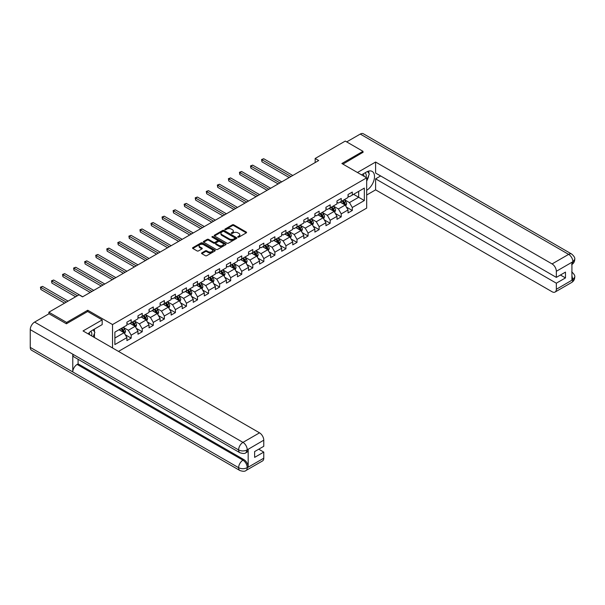 <?xml version="1.0" encoding="UTF-8"?>
<svg xmlns="http://www.w3.org/2000/svg" width="605" height="605" viewBox="0 0 605 605"><rect width="100%" height="100%" fill="white"/><g stroke="black" fill="none" stroke-linecap="round" stroke-linejoin="round"><path stroke-width="0.91" d="M237.924 237.13A0.688 0.401 0 0 0 238.899 237.13L246.288 232.864A0.983 0.567 0 0 0 246.575 232.464A0.983 0.567 0 0 0 246.288 232.063L233.772 224.833A0.983 0.567 0 0 0 232.38 224.833L224.984 229.098A0.688 0.401 0 0 0 225.96 229.658L226.913 229.106A3.146 1.815 0 0 1 231.367 229.106L232.411 229.711A3.146 1.815 0 0 1 233.333 230.997A3.146 1.815 0 0 1 232.411 232.282L231.458 232.834A0.688 0.401 0 0 0 232.426 233.394L233.386 232.842A3.146 1.815 0 0 1 237.841 232.842L238.884 233.447A3.146 1.815 0 0 1 239.807 234.732A3.146 1.815 0 0 1 238.884 236.018L237.924 236.57A0.688 0.401 0 0 0 237.924 237.13L237.924 236.57M201.836 252.867A0.983 0.567 0 0 0 201.548 253.268A0.983 0.567 0 0 0 201.836 253.669L205.352 255.696A0.983 0.567 0 0 0 206.744 255.696L214.949 250.962A0.983 0.567 0 0 0 215.236 250.553A0.983 0.567 0 0 0 214.949 250.152L202.433 242.923A0.983 0.567 0 0 0 201.041 242.923L192.829 247.664A0.983 0.567 0 0 0 192.541 248.065A0.983 0.567 0 0 0 192.829 248.466L197.071 250.916A0.983 0.567 0 0 0 198.463 250.916L201.979 248.889A0.983 0.567 0 0 0 202.267 248.489A0.983 0.567 0 0 0 201.979 248.088L199.869 246.87A2.632 1.52 0 0 1 199.105 245.796A2.632 1.52 0 0 1 200.724 244.39A2.632 1.52 0 0 1 203.598 244.722L211.841 249.479A2.632 1.52 0 0 1 212.612 250.553A2.632 1.52 0 0 1 210.986 251.96A2.632 1.52 0 0 1 208.12 251.627L206.744 250.841A0.983 0.567 0 0 0 205.352 250.841L201.836 252.867L201.836 253.669L205.352 251.657L205.352 250.841M87.725 311.552L87.725 310.236L66.611 322.435L48.892 312.203L48.892 313.844M87.725 310.236L112.53 324.56L366.683 177.832L366.683 208.112L118.489 351.407M362.992 152.543L362.992 151.318L341.878 163.509L366.683 177.832M362.992 151.318L345.274 141.086L315.16 158.48L315.16 162.571M48.892 312.203L79.013 294.816L82.552 296.858L318.699 160.522L315.16 158.48M226.988 243.21A0.983 0.567 0 0 0 228.38 243.21L236.585 238.468A0.983 0.567 0 0 0 236.873 238.067A0.983 0.567 0 0 0 236.585 237.667L224.062 230.437A0.983 0.567 0 0 0 222.67 230.437L214.465 235.171A0.983 0.567 0 0 0 214.178 235.572A0.983 0.567 0 0 0 214.465 235.98L226.988 243.21M212.34 237.281A0.688 0.401 0 0 1 213.036 237.379L213.036 236.563L225.771 243.906A0.983 0.567 0 0 1 226.058 244.314A0.983 0.567 0 0 1 225.771 244.715L217.558 249.449A0.983 0.567 0 0 1 216.166 249.449L203.643 242.219L207.16 240.208L207.16 239.391L203.643 241.418A0.983 0.567 0 0 0 203.356 241.819A0.983 0.567 0 0 0 203.643 242.219L203.643 241.418M207.16 240.208A0.983 0.567 0 0 1 208.551 240.208L208.551 239.391A0.983 0.567 0 0 0 207.16 239.391M208.551 239.391L213.633 242.325A0.983 0.567 0 0 0 215.017 242.325L217.354 240.979A0.983 0.567 0 0 0 217.641 240.578A0.983 0.567 0 0 0 217.354 240.177L212.068 237.122A0.688 0.401 0 0 1 213.036 236.563M112.53 347.966L112.53 324.56M125.258 334.731L131.172 338.142L131.172 335.162L137.978 331.23L137.978 334.217L142.228 331.759L142.228 328.772L149.034 324.847L149.034 327.834L153.284 325.377L153.284 322.389L160.091 318.464L160.091 321.452L164.341 318.994L164.341 316.007L171.147 312.082L171.147 315.069L175.397 312.611L175.397 309.624L182.203 305.699L182.203 308.686L186.453 306.228L186.453 303.241L193.252 299.316L193.252 302.303L197.51 299.846L197.51 296.858L204.309 292.933L204.309 295.921L208.566 293.463L208.566 290.476L215.365 286.551L215.365 289.538L219.623 287.08L219.623 284.093L226.421 280.168L226.421 283.155L230.679 280.697L230.679 277.71L237.478 273.785L237.478 276.772L241.735 274.315L241.735 271.327L248.534 267.402L248.534 270.39L252.792 267.932L252.792 264.945L259.59 261.02L259.59 263.999L263.848 261.549L263.848 258.562L270.647 254.629L270.647 257.617L274.897 255.166L274.897 252.179L281.703 248.247L281.703 251.234L285.953 248.784L285.953 245.796L292.76 241.864L292.76 244.851L297.01 242.401L297.01 239.414L303.816 235.481L303.816 238.468L308.066 236.018L308.066 233.031L314.872 229.098L314.872 232.086L319.122 229.635L319.122 226.648L325.929 222.716L325.929 225.703L330.179 223.253L330.179 220.265L336.985 216.333L336.985 219.32L341.235 216.862L341.235 213.883L348.041 209.95L348.041 212.937L352.291 210.48L352.291 207.492L364.339 200.542L364.339 188.102L358.674 191.377L358.674 197.268L364.339 200.542M131.172 338.142L126.921 340.6L126.921 337.613L114.874 344.57L114.874 332.13L126.921 325.172L126.921 322.185L131.172 319.735L131.172 322.722L137.978 318.79L137.978 315.802L142.228 313.352L142.228 316.339L149.034 312.407L149.034 309.42L153.284 306.969L153.284 309.957L160.091 306.024L160.091 303.037L164.341 300.587L164.341 303.574L171.147 299.641L171.147 296.654L175.397 294.196L175.397 297.184L182.203 293.259L182.203 290.271L186.453 287.814L186.453 290.801L193.252 286.876L193.252 283.889L197.51 281.431L197.51 284.418L204.309 280.493L204.309 277.506L208.566 275.048L208.566 278.035L215.365 274.11L215.365 271.123L219.623 268.665L219.623 271.653L226.421 267.728L226.421 264.74L230.679 262.283L230.679 265.27L237.478 261.345L237.478 258.358L241.735 255.9L241.735 258.887L248.534 254.962L248.534 251.975L252.792 249.517L252.792 252.504L259.59 248.579L259.59 245.592L263.848 243.134L263.848 246.122L270.647 242.197L270.647 239.209L274.897 236.752L274.897 239.739L281.703 235.814L281.703 232.827L285.953 230.369L285.953 233.356L292.76 229.431L292.76 226.444L297.01 223.986L297.01 226.973L303.816 223.041L303.816 220.054L308.066 217.603L308.066 220.591L314.872 216.658L314.872 213.671L319.122 211.221L319.122 214.208L325.929 210.275L325.929 207.288L330.179 204.838L330.179 207.825L336.985 203.893L336.985 200.905L341.235 198.455L341.235 201.442L348.041 197.51L348.041 194.523L352.291 192.072L352.291 195.06L364.339 188.102M130.037 323.373L135.142 326.322L128.336 330.247L123.231 327.305M126.921 323.539L128.336 324.356L131.172 322.722M128.336 330.247L131.172 335.162M135.142 326.322L137.978 331.23M141.094 316.99L146.198 319.939L139.392 323.864L134.287 320.922M137.978 317.156L139.392 317.973L142.228 316.339M139.392 323.864L142.228 328.772M146.198 319.939L149.034 324.847M152.15 310.607L157.255 313.556L150.448 317.481L145.344 314.539M149.034 310.773L150.448 311.59L153.284 309.957M150.448 317.481L153.284 322.389M157.255 313.556L160.091 318.464M163.206 304.224L168.311 307.174L161.505 311.099L156.4 308.157M160.091 304.391L161.505 305.207L164.341 303.574M161.505 311.099L164.341 316.007M168.311 307.174L171.147 312.082M174.263 297.841L179.367 300.791L172.561 304.716L167.456 301.766M171.147 298.008L172.561 298.825L175.397 297.184M172.561 304.716L175.397 309.624M179.367 300.791L182.203 305.699M185.319 291.459L190.424 294.408L183.618 298.333L178.513 295.384M182.203 291.625L183.618 292.442L186.453 290.801M183.618 298.333L186.453 303.241M190.424 294.408L193.252 299.316M196.375 285.076L201.48 288.018L194.674 291.95L189.569 289.001M193.252 285.242L194.674 286.059L197.51 284.418M194.674 291.95L197.51 296.858M201.48 288.018L204.309 292.933M207.432 278.693L212.537 281.635L205.73 285.568L200.626 282.618M204.309 278.86L205.73 279.676L208.566 278.035M205.73 285.568L208.566 290.476M212.537 281.635L215.365 286.551M218.488 272.31L223.593 275.252L216.787 279.185L211.682 276.235M215.365 272.469L216.787 273.294L219.623 271.653M216.787 279.185L219.623 284.093M223.593 275.252L226.421 280.168M229.545 265.928L234.642 268.87L227.843 272.802L222.738 269.853M226.421 266.087L227.843 266.911L230.679 265.27M227.843 272.802L230.679 277.71M234.642 268.87L237.478 273.785M240.601 259.545L245.698 262.487L238.899 266.419L233.795 263.47M237.478 259.704L238.899 260.528L241.735 258.887M238.899 266.419L241.735 271.327M245.698 262.487L248.534 267.402M251.657 253.162L256.754 256.104L249.956 260.037L244.851 257.087M248.534 253.321L249.956 254.145L252.792 252.504M249.956 260.037L252.792 264.945M256.754 256.104L259.59 261.02M262.714 246.779L267.811 249.721L261.012 253.654L255.907 250.704M259.59 246.938L261.012 247.755L263.848 246.122M261.012 253.654L263.848 258.562M267.811 249.721L270.647 254.629M273.77 240.397L278.867 243.339L272.068 247.271L266.964 244.322M270.647 240.556L272.068 241.372L274.897 239.739M272.068 247.271L274.897 252.179M278.867 243.339L281.703 248.247M284.819 234.014L289.924 236.956L283.125 240.881L278.02 237.939M281.703 234.173L283.125 234.99L285.953 233.356M283.125 240.881L285.953 245.796M289.924 236.956L292.76 241.864M295.875 227.624L300.98 230.573L294.181 234.498L289.077 231.556M292.76 227.79L294.181 228.607L297.01 226.973M294.181 234.498L297.01 239.414M300.98 230.573L303.816 235.481M306.932 221.241L312.036 224.19L305.23 228.115L300.133 225.173M303.816 221.407L305.23 222.224L308.066 220.591M305.23 228.115L308.066 233.031M312.036 224.19L314.872 229.098M317.988 214.858L323.093 217.808L316.286 221.732L311.189 218.791M314.872 215.025L316.286 215.841L319.122 214.208M316.286 221.732L319.122 226.648M323.093 217.808L325.929 222.716M329.044 208.475L334.149 211.425L327.343 215.35L322.246 212.408M325.929 208.642L327.343 209.459L330.179 207.825M327.343 215.35L330.179 220.265M334.149 211.425L336.985 216.333M340.101 202.093L345.205 205.042L338.399 208.967L333.302 206.025M336.985 202.259L338.399 203.076L341.235 201.442M338.399 208.967L341.235 213.883M345.205 205.042L348.041 209.95M353.57 194.318L358.674 197.268L349.456 202.584L344.358 199.642M348.041 195.876L349.456 196.693L352.291 195.06M349.456 202.584L352.291 207.492M66.611 322.435L66.611 323.66M114.874 338.021L124.086 332.705L118.981 329.755M124.086 332.705L126.921 337.613M346.378 207.069L352.291 210.48M335.321 213.452L341.235 216.862M324.265 219.834L330.179 223.253M313.209 226.217L319.122 229.635M302.152 232.6L308.066 236.018M291.096 238.983L297.01 242.401M280.039 245.365L285.953 248.784M268.983 251.748L274.897 255.166M257.927 258.131L263.848 261.549M246.87 264.514L252.792 267.932M235.814 270.896L241.735 274.315M224.757 277.279L230.679 280.697M213.701 283.662L219.623 287.08M202.645 290.045L208.566 293.463M191.588 296.427L197.51 299.846M180.532 302.81L186.453 306.228M169.476 309.193L175.397 312.611M158.419 315.583L164.341 318.994M147.363 321.966L153.284 325.377M136.306 328.349L142.228 331.759M238.204 237.228L238.884 236.835A3.146 1.815 0 0 0 239.807 235.549L239.807 234.732M233.333 230.997L233.333 231.813A3.146 1.815 0 0 1 232.411 233.099L231.73 233.492M246.28 232.872L233.772 225.65A0.983 0.567 0 0 0 232.38 225.65L225.264 229.756M236.57 238.476L224.062 231.254A0.983 0.567 0 0 0 222.67 231.254L214.48 235.988L214.465 235.171M234.846 238.347A0.688 0.401 0 0 0 234.846 237.788L223.858 231.435A0.688 0.401 0 0 0 222.882 231.435L221.876 232.018A3.146 1.815 0 0 0 220.954 233.303A3.146 1.815 0 0 0 221.876 234.589L229.386 238.93A3.146 1.815 0 0 0 233.84 238.93L234.846 238.347L234.846 239.164A0.688 0.401 0 0 0 235.05 238.884L235.05 238.067M220.954 233.303L220.954 234.127A3.146 1.815 0 0 0 221.876 235.413L221.876 234.589M234.846 239.164L233.84 239.746A3.146 1.815 0 0 1 229.386 239.746L221.876 235.413M208.551 240.208L213.633 243.142A0.983 0.567 0 0 0 215.017 243.142L217.354 241.796A0.983 0.567 0 0 0 217.641 241.395L217.641 240.578M213.036 237.379L225.756 244.722M218.897 245.365A2.632 1.52 0 0 0 221.77 245.698A2.632 1.52 0 0 0 223.389 244.291A2.632 1.52 0 0 0 222.617 243.218L219.713 241.539A0.983 0.567 0 0 0 218.322 241.539L215.993 242.885A0.983 0.567 0 0 0 215.705 243.286A0.983 0.567 0 0 0 215.993 243.686L218.897 245.365L218.897 246.182A2.632 1.52 0 0 0 221.77 246.515A2.632 1.52 0 0 0 223.389 245.108L223.389 244.291M215.705 243.286L215.705 244.102A0.983 0.567 0 0 0 215.993 244.503L215.993 243.686M218.897 246.182L215.993 244.503M212.612 250.553L212.612 251.377A2.632 1.52 0 0 1 210.986 252.777A2.632 1.52 0 0 1 208.12 252.451L206.744 251.657A0.983 0.567 0 0 0 205.352 251.657M199.105 245.796L199.105 246.613A2.632 1.52 0 0 0 199.869 247.687L199.869 246.87M201.964 248.897L199.869 247.687M214.941 250.969L202.433 243.747A0.983 0.567 0 0 0 201.041 243.747L192.844 248.474L192.829 247.664M345.765 206.01L346.612 203.885A2.654 1.535 -120 0 0 345.757 201.624L344.298 199.673M341.749 203.046L340.751 201.715M292.76 175.495L263.727 158.737L261.95 159.758L261.95 161.8L289.213 177.545M342.105 200.943L343.564 202.894A2.654 1.535 60 0 1 344.321 204.49L345.175 203.998A2.654 1.535 -120 0 0 344.411 202.403L342.952 200.452M342.286 200.837L343.912 203A1.354 0.779 60 0 1 344.154 203.409L345.175 203.998M261.95 161.8L261.564 159.531L290.99 176.524M261.564 159.531L263.727 158.737M366.033 177.454A6.511 3.759 120 0 0 365.072 172.826M363.96 176.259A4.462 2.579 120 0 0 363.038 174.013A4.462 2.579 120 0 0 363.023 174.006M367.56 171.465L369.3 173.945L366.683 180.698M91.62 335.888A6.511 3.759 120 0 0 90.758 331.336M89.54 334.694A4.462 2.579 120 0 0 89.086 332.856M93.102 329.846L94.879 332.379L93.17 336.788M366.683 190.31A11.276 6.511 120 0 0 373.928 180.366A11.276 6.511 120 0 0 372.173 171.419A11.276 6.511 120 0 0 366.539 171.979L361.54 174.86M366.683 195.014L375.607 189.857L375.607 178.853L556.335 283.193L556.335 289.288L572.988 279.586L571.929 280.085L571.929 262.487L572.882 261.731L556.335 271.29A6.012 3.471 -120 0 0 552.078 263.924L568.632 254.365L360.262 134.068L346.695 141.903M380.643 175.949L375.607 178.853M560.442 275.01L565.478 277.914L565.478 272.106L556.335 277.385L375.607 173.045L375.607 162.034L552.078 263.924M357.464 172.508L375.607 162.034M375.607 189.857L552.078 291.746A6.012 3.471 -120 0 0 555.087 292.041A6.012 3.471 -120 0 0 556.335 289.288M360.262 134.068A6.163 3.562 -60 0 1 363.348 133.766L571.71 254.062A6.163 3.562 -60 0 0 568.632 254.365A6.012 3.471 60 0 1 572.882 261.731M556.335 277.385L556.335 271.29M565.478 277.914L556.335 283.193M362.992 152.301L342.937 164.121M366.683 181.031A11.276 6.511 120 0 0 368.732 175.412M368.914 173.393A11.276 6.511 120 0 0 368.634 171.094M571.929 275.872L572.882 279.533M571.71 271.864C574.13 274.035 575.143 275.774 574.75 277.075L572.995 279.586M571.71 254.062C574.13 256.217 575.143 257.972 574.75 259.318L572.988 261.791M239.89 452.714A6.163 3.562 -60 0 1 238.612 449.931C241.448 451.292 244.284 451.285 247.112 449.901L245.978 452.706C244.972 453.727 242.945 453.735 239.89 452.714L74.052 356.965A6.163 3.562 -60 0 1 72.774 354.182L30.25 329.634A6.163 3.562 -60 0 1 34.606 322.087L49.028 313.761L66.391 323.781L87.657 311.507L102.184 319.894L102.184 324.605L92.119 330.413A11.276 6.511 120 0 0 88.171 333.899M102.184 319.894L83.051 330.943L259.522 432.832A6.012 3.471 60 0 1 263.772 440.19L263.772 446.293L254.629 451.572L254.629 457.38L263.772 452.101L263.772 458.197A6.012 3.471 60 0 1 262.525 460.95L245.978 470.508A6.012 3.471 -120 0 0 247.226 467.756L263.772 458.197M94.214 337.386L96.588 338.762M94.463 337.242L94.463 333.468M94.463 331.774L94.463 329.06M245.978 470.508C245.017 471.522 242.991 471.529 239.89 470.516L31.528 350.212A6.163 3.562 -60 0 1 30.25 347.391L72.774 371.946A6.163 3.562 -60 0 1 77.13 364.437L242.976 460.186L243.928 459.634A6.012 3.471 60 0 1 248.179 466.992L248.179 449.402A6.012 3.471 60 0 1 246.938 452.154L245.978 452.706M30.25 329.634L30.25 347.391M34.606 322.087L242.976 442.384A6.163 3.562 -60 0 0 238.612 449.931L72.774 354.182L72.774 371.946L238.612 467.688C241.44 469.056 244.276 469.056 247.12 467.688L247.226 467.756M263.772 452.101L258.743 449.197M78.09 359.294L78.09 363.885L243.928 459.634M78.09 363.885L77.13 364.437M334.709 212.393L335.556 210.268A2.654 1.535 -120 0 0 334.709 208.007L333.242 206.055M330.693 209.428L329.702 208.105M281.703 181.878L252.671 165.12L250.893 166.141L250.893 168.182L278.164 183.928M331.048 207.326L332.508 209.277A2.654 1.535 60 0 1 333.272 210.873L334.119 210.381A2.654 1.535 -120 0 0 333.355 208.785L331.895 206.834M331.23 207.22L332.856 209.383A1.354 0.779 60 0 1 333.098 209.791L334.119 210.381M250.893 168.182L250.508 165.914L279.934 182.907M250.508 165.914L252.671 165.12M323.652 218.776L324.499 216.65A2.654 1.535 -120 0 0 323.652 214.389L322.185 212.438M319.637 215.811L318.646 214.488M270.647 188.261L241.614 171.502L239.837 172.523L239.837 174.573L267.107 190.31M319.992 213.709L321.452 215.66A2.654 1.535 60 0 1 322.215 217.255L323.062 216.764A2.654 1.535 -120 0 0 322.299 215.168L320.839 213.217M320.174 213.603L321.799 215.766A1.354 0.779 60 0 1 322.041 216.174L323.062 216.764M239.837 174.573L239.451 172.296L268.877 189.289M239.451 172.296L241.614 171.502M312.596 225.158L313.443 223.033A2.654 1.535 -120 0 0 312.596 220.772L311.129 218.821M308.58 222.194L307.59 220.87M259.59 194.651L230.558 177.885L228.781 178.906L228.781 180.956L256.051 196.693M308.936 220.091L310.395 222.043A2.654 1.535 60 0 1 311.159 223.638L312.006 223.147A2.654 1.535 -120 0 0 311.25 221.551L309.783 219.6M309.117 219.986L310.743 222.148A1.354 0.779 60 0 1 310.985 222.557L312.006 223.147M228.781 180.956L228.395 178.679L257.821 195.672M228.395 178.679L230.558 177.885M301.54 231.541L302.387 229.416A2.654 1.535 -120 0 0 301.54 227.155L300.072 225.204M297.524 228.577L296.533 227.253M248.534 201.034L219.502 184.268L217.724 185.289L217.724 187.338L244.995 203.076M297.879 226.474L299.339 228.425A2.654 1.535 60 0 1 300.103 230.021L300.95 229.529A2.654 1.535 -120 0 0 300.193 227.934L298.726 225.983M298.061 226.368L299.687 228.531A1.354 0.779 60 0 1 299.929 228.947L300.95 229.529M217.724 187.338L217.339 185.062L246.764 202.055M217.339 185.062L219.502 184.268M290.483 237.924L291.33 235.799A2.654 1.535 -120 0 0 290.483 233.538L289.016 231.586M286.467 234.959L285.477 233.636M237.478 207.417L208.445 190.651L206.676 191.672L206.676 193.721L233.938 209.459M286.823 232.857L288.282 234.808A2.654 1.535 60 0 1 289.046 236.404L289.893 235.912A2.654 1.535 -120 0 0 289.137 234.316L287.67 232.365M287.004 232.751L288.63 234.914A1.354 0.779 60 0 1 288.872 235.33L289.893 235.912M206.676 193.721L206.282 191.445L235.708 208.438M206.282 191.445L208.445 190.651M279.427 244.307L280.274 242.189A2.654 1.535 -120 0 0 279.427 239.92L277.96 237.969M275.411 241.342L274.42 240.019M226.421 213.799L197.389 197.033L195.619 198.054L195.619 200.104L222.882 215.841M275.767 239.24L277.226 241.191A2.654 1.535 60 0 1 277.99 242.787L278.837 242.302A2.654 1.535 -120 0 0 278.081 240.699L276.614 238.748M275.948 239.134L277.574 241.297A1.354 0.779 60 0 1 277.816 241.713L278.837 242.302M195.619 200.104L195.226 197.827L224.652 214.82M195.226 197.827L197.389 197.033M268.37 250.689L269.217 248.572A2.654 1.535 -120 0 0 268.37 246.311L266.903 244.352M264.355 247.725L263.364 246.401M215.365 220.182L186.332 203.416L184.563 204.437L184.563 206.487L211.826 222.224M264.71 245.622L266.17 247.574A2.654 1.535 60 0 1 266.934 249.169L267.781 248.685A2.654 1.535 -120 0 0 267.024 247.082L265.557 245.131M264.892 245.517L266.518 247.679A1.354 0.779 60 0 1 266.76 248.095L267.781 248.685M184.563 206.487L184.17 204.218L213.595 221.203M184.17 204.218L186.332 203.416M257.314 257.072L258.161 254.955A2.654 1.535 -120 0 0 257.314 252.693L255.847 250.735M253.298 254.108L252.308 252.784M204.309 226.565L175.276 209.799L173.506 210.82L173.506 212.869L200.769 228.607M253.654 252.005L255.113 253.956A2.654 1.535 60 0 1 255.877 255.56L256.724 255.068A2.654 1.535 -120 0 0 255.968 253.465L254.501 251.514M253.835 251.899L255.461 254.062A1.354 0.779 60 0 1 255.703 254.478L256.724 255.068M173.506 212.869L173.113 210.601L202.539 227.586M173.113 210.601L175.276 209.799M246.258 263.462L247.105 261.337A2.654 1.535 -120 0 0 246.258 259.076L244.791 257.117M242.242 260.49L241.251 259.167M193.252 232.948L164.22 216.182L162.45 217.203L162.45 219.252L189.713 234.99M242.597 258.388L244.057 260.339A2.654 1.535 60 0 1 244.821 261.942L245.668 261.451A2.654 1.535 -120 0 0 244.912 259.848L243.444 257.896M242.779 258.282L244.405 260.445A1.354 0.779 60 0 1 244.647 260.861L245.668 261.451M162.45 219.252L162.057 216.983L191.482 233.969M162.057 216.983L164.22 216.182M235.201 269.845L236.048 267.72A2.654 1.535 -120 0 0 235.201 265.459L233.734 263.5M231.186 266.873L230.195 265.55M182.196 239.33L153.163 222.564L151.394 223.585L151.394 225.635L178.656 241.372M231.541 264.771L233.001 266.722A2.654 1.535 60 0 1 233.764 268.325L234.611 267.834A2.654 1.535 -120 0 0 233.855 266.23L232.388 264.279M231.723 264.665L233.349 266.835A1.354 0.779 60 0 1 233.598 267.244L234.611 267.834M151.394 225.635L151 223.366L180.426 240.351M151 223.366L153.163 222.564M224.152 276.228L224.992 274.103A2.654 1.535 -120 0 0 224.145 271.842L222.685 269.89M220.129 273.256L219.139 271.932M171.147 245.713L142.107 228.947L140.337 229.968L140.337 232.018L167.6 247.755M220.485 271.153L221.944 273.105A2.654 1.535 60 0 1 222.708 274.708L223.555 274.216A2.654 1.535 -120 0 0 222.799 272.621L221.332 270.662M220.666 271.048L222.292 273.218A1.354 0.779 60 0 1 222.542 273.626L223.555 274.216M140.337 232.018L139.944 229.749L169.37 246.734M139.944 229.749L142.107 228.947M213.096 282.611L213.936 280.486A2.654 1.535 -120 0 0 213.089 278.224L211.629 276.273M209.073 279.639L208.082 278.315M160.091 252.096L131.051 235.33L129.281 236.358L129.281 238.4L156.544 254.145M209.428 277.536L210.888 279.495A2.654 1.535 60 0 1 211.652 281.091L212.499 280.599A2.654 1.535 -120 0 0 211.742 279.003L210.275 277.045M209.617 277.43L211.236 279.601A1.354 0.779 60 0 1 211.485 280.009L212.499 280.599M129.281 238.4L128.888 236.131L158.313 253.117M128.888 236.131L131.051 235.33M202.04 288.993L202.879 286.868A2.654 1.535 -120 0 0 202.032 284.607L200.573 282.656M198.016 286.029L197.026 284.698M149.034 258.479L119.994 241.713L118.225 242.741L118.225 244.783L145.487 260.528M198.372 283.919L199.839 285.878A2.654 1.535 60 0 1 200.595 287.473L201.442 286.982A2.654 1.535 -120 0 0 200.686 285.386L199.226 283.427M198.561 283.813L200.179 285.983A1.354 0.779 60 0 1 200.429 286.392L201.442 286.982M118.225 244.783L117.831 242.514L147.257 259.5M117.831 242.514L119.994 241.713M190.983 295.376L191.823 293.251A2.654 1.535 -120 0 0 190.976 290.99L189.516 289.039M186.96 292.412L185.969 291.081M137.978 264.861L108.938 248.095L107.168 249.124L107.168 251.166L134.431 266.911M187.316 290.302L188.783 292.26A2.654 1.535 60 0 1 189.539 293.856L190.393 293.365A2.654 1.535 -120 0 0 189.63 291.769L188.17 289.81M187.505 290.196L189.123 292.366A1.354 0.779 60 0 1 189.373 292.775L190.393 293.365M107.168 251.166L106.775 248.897L136.201 265.882M106.775 248.897L108.938 248.095M179.927 301.759L180.766 299.634A2.654 1.535 -120 0 0 179.919 297.373L178.46 295.421M175.911 298.794L174.913 297.463M126.921 271.244L97.881 254.478L96.112 255.507L96.112 257.548L123.375 273.294M176.259 296.684L177.726 298.643A2.654 1.535 60 0 1 178.483 300.239L179.337 299.747A2.654 1.535 -120 0 0 178.573 298.152L177.114 296.2M176.448 296.579L178.067 298.749A1.354 0.779 60 0 1 178.316 299.157L179.337 299.747M96.112 257.548L95.719 255.28L125.144 272.265M95.719 255.28L97.881 254.478M168.871 308.142L169.71 306.017A2.654 1.535 -120 0 0 168.863 303.755L167.404 301.804M164.855 305.177L163.857 303.846M115.865 277.627L86.825 260.861L85.055 261.889L85.055 263.931L112.318 279.676M165.203 303.075L166.67 305.026A2.654 1.535 60 0 1 167.426 306.622L168.281 306.13A2.654 1.535 -120 0 0 167.517 304.534L166.057 302.583M165.392 302.961L167.01 305.132A1.354 0.779 60 0 1 167.26 305.54L168.281 306.13M85.055 263.931L84.662 261.662L114.088 278.648M84.662 261.662L86.825 260.861M157.814 314.524L158.654 312.399A2.654 1.535 -120 0 0 157.807 310.138L156.347 308.187M153.799 311.56L152.8 310.229M104.809 284.01L75.769 267.251L73.999 268.272L73.999 270.314L101.262 286.059M154.146 309.457L155.614 311.409A2.654 1.535 60 0 1 156.37 313.004L157.224 312.513A2.654 1.535 -120 0 0 156.461 310.917L155.001 308.966M154.335 309.344L155.954 311.514A1.354 0.779 60 0 1 156.203 311.923L157.224 312.513M73.999 270.314L73.606 268.045L103.039 285.038M73.606 268.045L75.769 267.251M146.758 320.907L147.597 318.782A2.654 1.535 -120 0 0 146.75 316.521L145.291 314.57M142.742 317.943L141.744 316.612M93.752 290.392L64.712 273.634L62.943 274.655L62.943 276.697L90.206 292.442M143.09 315.84L144.557 317.791A2.654 1.535 60 0 1 145.313 319.387L146.168 318.895A2.654 1.535 -120 0 0 145.404 317.3L143.945 315.349M143.279 315.727L144.897 317.897A1.354 0.779 60 0 1 145.147 318.306L146.168 318.895M62.943 276.697L62.557 274.428L91.983 291.421M62.557 274.428L64.712 273.634M135.701 327.29L136.541 325.165A2.654 1.535 -120 0 0 135.694 322.904L134.234 320.952M131.686 324.325L130.688 322.994M82.696 296.775L53.656 280.017L51.886 281.038L51.886 283.079L75.61 296.775M132.034 322.223L133.501 324.174A2.654 1.535 60 0 1 134.257 325.77L135.112 325.278A2.654 1.535 -120 0 0 134.348 323.683L132.888 321.731M132.223 322.117L133.841 324.28A1.354 0.779 60 0 1 134.091 324.688L135.112 325.278M51.886 283.079L51.501 280.811L77.379 295.754M51.501 280.811L53.656 280.017M124.645 333.673L125.485 331.548A2.654 1.535 -120 0 0 124.638 329.286L123.178 327.335M120.629 330.708L119.631 329.385M68.093 301.116L42.6 286.399L40.83 287.42L40.83 289.47L64.553 303.158M120.977 328.606L122.444 330.557A2.654 1.535 60 0 1 123.201 332.153L124.055 331.661A2.654 1.535 -120 0 0 123.291 330.065L121.832 328.114M121.166 328.5L122.785 330.663A1.354 0.779 60 0 1 123.034 331.071L124.055 331.661M40.83 289.47L40.444 287.193L66.323 302.137M40.444 287.193L42.6 286.399M238.884 236.835L238.884 236.018M231.458 233.394L231.458 232.834M232.411 233.099L232.411 232.282M224.984 229.658L224.984 229.098M232.38 225.65L232.38 224.833M233.772 225.65L233.772 224.833M246.288 232.864L246.288 232.063M222.67 231.254L222.67 230.437M224.062 231.254L224.062 230.437M236.585 238.468L236.585 237.667M229.386 239.746L229.386 238.93M233.84 239.746L233.84 238.93M213.633 243.142L213.633 242.325M215.017 243.142L215.017 242.325M217.354 241.796L217.354 240.979M225.771 244.715L225.771 243.906M206.744 251.657L206.744 250.841M208.12 252.451L208.12 251.627M201.979 248.889L201.979 248.088M201.041 243.747L201.041 242.923M202.433 243.747L202.433 242.923M214.949 250.962L214.949 250.152M344.941 204.891L346.589 203.938M344.411 202.403L345.757 201.624M342.528 203.492L343.564 202.894M574.75 277.098C574.682 279.457 573.646 281.249 571.634 282.49A6.012 3.471 -120 0 0 572.882 279.737M571.929 264.483L572.882 261.935M248.179 466.992L247.127 467.688M263.772 440.19L247.12 449.893M247.226 449.954L248.179 449.402M247.226 449.749A6.012 3.471 60 0 0 242.976 442.384L259.522 432.832M239.89 470.516A6.163 3.562 -60 0 1 238.612 467.688A6.163 3.562 -60 0 1 242.976 460.186C245.532 461.895 246.953 464.353 247.226 467.552M333.884 211.274L335.533 210.321M333.355 208.785L334.709 208.007M331.472 209.874L332.508 209.277M322.828 217.656L324.477 216.703M322.299 215.168L323.652 214.389M320.416 216.257L321.452 215.66M311.772 224.039L313.42 223.086M311.25 221.551L312.596 220.772M309.359 222.64L310.395 222.043M300.723 230.422L302.364 229.469M300.193 227.934L301.54 227.155M298.303 229.023L299.339 228.425M289.666 236.805L291.308 235.852M289.137 234.316L290.483 233.538M287.246 235.405L288.282 234.808M278.61 243.187L280.259 242.234M278.081 240.699L279.427 239.92M276.19 241.788L277.226 241.191M267.554 249.57L269.202 248.617M267.024 247.082L268.37 246.311M265.134 248.179L266.17 247.574M256.497 255.953L258.146 255M255.968 253.465L257.314 252.693M254.077 254.561L255.113 253.956M245.441 262.336L247.09 261.383M244.912 259.848L246.258 259.076M243.021 260.944L244.057 260.339M234.385 268.718L236.033 267.773M233.855 266.23L235.201 265.459M231.965 267.327L233.001 266.722M223.328 275.101L224.977 274.156M222.799 272.621L224.145 271.842M220.908 273.71L221.944 273.105M212.272 281.484L213.92 280.538M211.742 279.003L213.089 278.224M209.852 280.092L210.888 279.495M201.215 287.867L202.864 286.921M200.686 285.386L202.032 284.607M198.795 286.475L199.839 285.878M190.159 294.257L191.808 293.304M189.63 291.769L190.976 290.99M187.739 292.858L188.783 292.26M179.103 300.64L180.751 299.687M178.573 298.152L179.919 297.373M176.683 299.241L177.726 298.643M168.046 307.022L169.695 306.07M167.517 304.534L168.863 303.755M165.626 305.623L166.67 305.026M156.99 313.405L158.639 312.452M156.461 310.917L157.807 310.138M154.57 312.006L155.614 311.409M145.934 319.788L147.582 318.835M145.404 317.3L146.75 316.521M143.514 318.389L144.557 317.791M134.877 326.171L136.526 325.218M134.348 323.683L135.694 322.904M132.457 324.772L133.501 324.174M123.821 332.553L125.469 331.601M123.291 330.065L124.638 329.286M121.401 331.154L122.444 330.557M555.087 292.041L571.634 282.49M574.75 259.341C574.667 261.678 573.631 263.462 571.634 264.688"/></g></svg>
